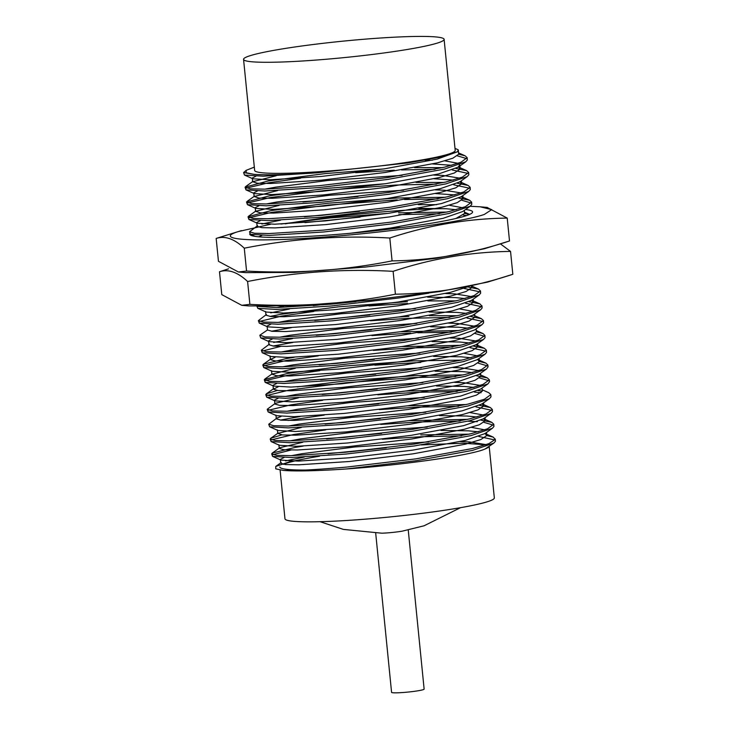 <?xml version="1.0" encoding="UTF-8"?>
<svg xmlns="http://www.w3.org/2000/svg" width="729" height="729" viewBox="0 0 729 729"><rect width="100%" height="100%" fill="white"/><g stroke="black" fill="none" stroke-linecap="round" stroke-linejoin="round"><path stroke-width="1.09" d="M285.148 223.858A111.974 9.158 174.3 0 1 398.389 210.681A111.974 9.158 174.3 0 1 445.009 208.676M465.594 209.487A111.974 9.158 174.3 0 1 472.592 211.92A111.974 9.158 174.3 0 1 323.958 235.403A111.974 9.158 174.3 0 1 249.755 234.164A111.974 9.158 174.3 0 1 249.792 233.854M470.087 206.289L480.092 206.79L491.711 209.633L484.329 214.435C462.733 222.063 382.752 233.134 317.616 237.536C251.177 242.329 213.005 239.54 238.018 231.649L270.614 224.25M219.493 271.753C228.25 268.864 237.618 272.108 247.605 281.503C295.5 271.972 344.006 268.582 393.122 271.334L395.41 294.197C435.158 293.696 474.306 287.062 512.833 274.277L487.61 282.105L439.915 291.527L368.938 300.348L297.55 305.733L248.908 305.934L241.727 305.305L221.78 294.616L219.493 271.753L228.542 268.819M389.805 238.018L392.084 260.882C431.841 260.39 470.98 253.747 509.507 240.962L507.22 218.099C467.471 218.6 428.333 225.234 389.805 238.018C340.68 235.267 292.174 238.656 244.279 248.188C234.291 238.793 224.924 235.549 216.167 238.438L241.39 230.61M507.22 218.099L487.072 207.4M395.41 294.197C347.514 303.729 299.008 307.119 249.883 304.367L241.727 305.305M244.279 248.188L246.557 271.051C295.682 273.803 344.188 270.413 392.084 260.882M216.167 238.438L218.454 261.31L238.401 271.99L246.557 271.051M509.507 240.962L484.284 248.789L436.534 258.221L365.493 267.051L294.206 272.418L245.582 272.619L238.401 271.99M512.833 274.277L510.546 251.414L500.459 243.896M247.605 281.503L249.883 304.367M393.122 271.334C431.65 258.549 470.797 251.915 510.546 251.414M377.33 38.227A100.775 8.238 174.3 0 1 444.116 39.339A100.775 8.238 174.3 0 1 310.344 60.48A100.775 8.238 174.3 0 1 243.559 59.359A100.775 8.238 174.3 0 1 377.33 38.227M243.559 59.359L254.649 170.422A100.775 8.238 -5.7 0 0 321.434 171.543A100.775 8.238 -5.7 0 0 455.197 150.411L444.116 39.339M280.1 470.023L284.966 518.793A105.204 8.602 -5.7 0 0 354.686 519.959A105.204 8.602 -5.7 0 0 494.335 497.889L489.195 446.412M318.181 456.29L289.695 461.73L275.753 466.442L275.735 468.856L283.417 470.433A111.974 9.158 -5.7 0 0 346.384 468.966C403.602 464.965 472.328 455.106 485.195 448.909A105.204 8.602 -5.7 0 0 489.104 446.476M320.058 521.7L343.377 529.4L381.896 533.2A16.357 1.34 -5.7 0 0 386.488 532.954A16.357 1.34 -5.7 0 0 402.162 531.177L424.087 525.782L460.518 507.676M375.708 533.291L391.582 692.368A16.357 1.34 -5.7 0 0 402.426 692.55A16.357 1.34 -5.7 0 0 424.132 689.124L408.249 530.038M420.77 434.903L469.175 434.156M486.744 435.523L493.269 437.154L495.237 439.432L488.949 443.624L472.383 448.545L415.767 458.878L347.077 467.034C317.999 469.649 296.776 470.788 283.417 470.433M382.26 439.223L420.952 436.753L461.612 435.842M478.825 436.489L494.991 439.988M495.264 439.022L495.419 441.282L493.861 443.095L472.565 450.394L415.958 460.728L346.384 468.966M458.669 154.202L465.184 155.842L467.18 157.71L460.874 162.312L444.307 167.233L387.691 177.557L319.001 185.713L264.527 189.148L250.165 188.829L245.126 187.116L268.272 180.956L325.18 173.593L383.727 168.946M457.393 155.842L466.906 158.667M467.18 157.71L467.344 159.961L465.785 161.783L444.49 169.082L387.874 179.407L319.184 187.563L264.709 190.998L245.965 189.859L245.081 187.353M414.564 167.643L442.567 167.643M455.889 168.463L466.66 170.65L468.665 172.518L462.35 177.12L445.784 182.04L389.168 192.365L320.478 200.521L266.003 203.956L251.642 203.637L246.602 201.924L269.748 195.764L326.656 188.392L385.204 183.754M401.551 169.93L435.013 169.328M452.226 169.975L468.382 173.475M468.656 172.518L468.82 174.769L467.262 176.582L445.966 183.89L389.35 194.215L320.66 202.37L266.185 205.806L247.441 204.667L246.557 202.161M416.04 182.45L444.052 182.45M457.365 183.271L468.146 185.448L470.141 187.326L463.826 191.927L447.26 196.839L390.644 207.173L321.954 215.328L267.479 218.764L253.118 218.445L248.079 216.723L271.234 210.572L328.141 203.2L397.123 198.006L445.528 197.258M247.696 202.981L269.94 197.614L326.847 190.242L395.829 185.048L436.489 184.136M453.702 184.783L469.868 188.282M470.141 187.326L470.296 189.576L468.738 191.39L447.442 198.698L390.835 209.023L322.145 217.178L267.661 220.614L248.917 219.475L248.042 216.969M458.842 198.078L469.622 200.256L471.617 202.133L465.302 206.726L448.736 211.647L392.129 221.981L323.43 230.136L268.955 233.562L254.594 233.253L249.518 231.776L257.583 225.653M404.504 199.536L437.965 198.944M461.831 200.256L471.344 203.09M471.617 202.124L471.772 204.384L470.223 206.198L448.918 213.497L392.311 223.83L323.621 231.986L269.138 235.412L250.393 234.273L249.518 231.776M398.599 212.813L447.005 212.066M464.583 213.424L469.467 214.472M398.79 214.663L439.441 213.752M463.307 215.064L466.56 215.584M356.062 301.587L330.82 304.166L276.346 307.592L257.455 306.39M428.916 293.149L399.702 297.86L331.012 306.016L276.528 309.451L257.784 308.312L256.963 306.371M467.717 286.916L478.488 289.094L480.484 290.971L474.169 295.564L457.602 300.485L400.996 310.809L332.296 318.965L277.822 322.4L263.461 322.09L258.385 320.614L266.45 314.491M464.045 288.429L480.211 291.928M480.484 290.962L480.639 293.213L479.09 295.035L457.785 302.335L401.178 312.668L332.488 320.824L278.013 324.25L259.26 323.111L258.385 320.614M427.868 300.904L455.871 300.895M469.194 301.724L479.964 303.902L481.933 306.171L475.645 310.372L459.079 315.293L402.472 325.617L333.782 333.773L279.298 337.208L264.946 336.898L259.907 335.176L267.443 329.991L267.115 326.063L270.732 324.259M465.521 303.228L481.687 306.736M481.96 305.77L482.115 308.021L480.566 309.843L459.27 317.142L402.654 327.467L333.964 335.622L279.489 339.058L260.736 337.919L259.861 335.413M429.345 315.703L457.347 315.703M470.67 316.523L481.441 318.71L483.436 320.578L477.121 325.18L460.564 330.1L403.948 340.425L335.258 348.58L280.783 352.016L266.422 351.697L261.337 350.221L269.411 344.106M370.432 320.778L409.133 318.309L449.793 317.388M467.007 318.035L483.163 321.535M483.436 320.578L483.6 322.829L482.042 324.651L460.746 331.95L404.13 342.275L335.44 350.43L280.966 353.866L262.221 352.727L261.337 350.221M399.984 331.813L458.823 330.51M476.401 331.877L482.917 333.517L484.913 335.386L478.607 339.987L462.04 344.908L405.424 355.233L336.734 363.388L282.26 366.824L267.898 366.505L262.814 365.029L263.369 364.245L286.005 358.632L294.27 357.283M417.808 332.798L451.269 332.196M475.126 333.517L484.639 336.342M484.913 335.386L485.077 337.636L483.518 339.45L462.222 346.758L405.606 357.082L336.916 365.238L282.442 368.674L263.698 367.534L262.814 365.029M401.46 346.621L460.3 345.318M473.622 346.138L484.393 348.316L486.398 350.193L480.083 354.795L463.516 359.707L406.9 370.04L338.21 378.196L283.736 381.632L269.375 381.313L264.335 379.59L287.49 373.439L344.398 366.067L413.379 360.873L461.785 360.126M373.394 350.385L412.085 347.915L452.745 347.004M469.959 347.651L486.125 351.15M486.398 350.193L486.553 352.444L484.995 354.258L463.699 361.566L407.092 371.89L338.393 380.046L283.918 383.481L265.174 382.342L264.299 379.836M479.354 361.484L485.879 363.124L487.874 365.001L481.559 369.594L464.993 374.515L408.386 384.848L339.687 392.995L285.212 396.43L270.851 396.12L265.775 394.644L266.331 393.86L277.348 390.462M374.87 365.193L420.761 362.404M478.087 363.124L487.601 365.958M488.056 366.851L486.471 369.065L465.175 376.364L408.568 386.698L339.878 394.854L285.394 398.28L266.65 397.141L265.775 394.644M297.222 386.899L345.874 380.875L414.856 375.681L463.261 374.925M476.584 375.754L487.355 377.932L489.35 379.809L483.035 384.402L466.469 389.322L409.862 399.647L341.172 407.803L286.688 411.238L272.327 410.928L267.297 409.206L275.316 403.328L298.343 397.861M266.905 395.464L289.149 390.088L346.056 382.725L415.047 377.531L455.698 376.62M479.564 377.932L489.077 380.766M489.533 381.659L487.956 383.873L466.66 391.172L410.044 401.497L341.354 409.652L286.88 413.088L268.126 411.949L267.251 409.443M405.889 391.036L464.738 389.733M478.06 390.562L482.316 391.099M482.224 389.796L488.831 392.74L490.827 394.608L484.512 399.21L467.945 404.13L411.338 414.455L342.648 422.61L288.174 426.046L273.812 425.727L268.728 424.251L276.801 418.136L281.066 416.478M377.822 394.808L416.523 392.339L457.183 391.418M474.388 392.065L481.04 392.74M490.827 394.608L490.981 396.858L489.432 398.681L468.136 405.98L411.521 416.305L342.83 424.46L288.356 427.896L269.602 426.757L268.728 424.251M407.365 405.843L466.214 404.54M479.536 405.36L490.307 407.547L492.303 409.416L485.997 414.017L469.43 418.938L412.814 429.263L344.124 437.418L289.65 440.854L275.289 440.535L270.204 439.058L270.76 438.275L281.786 434.885M379.299 409.607L417.999 407.147L458.659 406.226M475.873 406.873L492.029 410.372M492.303 409.416L492.467 411.666L490.909 413.48L469.613 420.788L412.997 431.112L344.307 439.268L289.832 442.703L271.088 441.564L270.204 439.058M408.851 420.651L467.69 419.348M481.012 420.168L491.783 422.346L493.788 424.223L487.473 428.825L470.907 433.737L414.291 444.07L345.601 452.226L291.126 455.661L276.765 455.343L271.68 453.866L272.245 453.083L294.871 447.469L303.136 446.121M380.775 424.415L419.476 421.954L460.136 421.034M467.881 421.198L477.349 421.681M483.992 422.355L493.506 425.18M493.788 424.223L493.943 426.474L492.385 428.288L471.089 435.596L414.473 445.92L345.783 454.076L291.308 457.511L272.564 456.372L271.689 453.866M253.856 174.313L243.604 172.554L246.192 170.322L246.183 172.737L253.856 174.313A111.974 9.158 174.3 0 0 316.796 172.837L263.233 176.19L244.479 175.051L243.604 172.554M246.22 188.173L268.463 182.806L300.548 178.213M355.652 172.709L394.353 170.249M249.172 217.789L271.416 212.421L328.323 205.049L397.305 199.855M280.966 224.031L329.617 218.007L388.156 213.36M304.977 222.627L360.09 217.133M389.632 228.168L400.075 227.621M269.958 316.432L281.576 314.208L338.484 306.845L407.465 301.651M259.524 321.434L281.758 316.058L313.853 311.465M368.956 305.97L407.657 303.501M271.434 331.239L291.308 327.676M398.499 317.006L408.951 316.459M272.919 346.047L292.785 342.484M262.476 351.041L280.683 346.393M371.908 335.577L410.609 333.117M263.953 365.849L286.196 360.481L318.281 355.889M265.429 380.656L287.673 375.289L319.758 370.687M268.39 410.263L290.625 404.896L322.719 400.303M280.31 420.077L300.175 416.514M288.073 420.423L324.195 415.111M271.343 439.879L293.587 434.511L325.672 429.919M272.819 454.686L291.026 450.03M319.584 456.19A105.204 8.602 -5.7 0 0 283.371 464.318M279.799 466.988A105.204 8.602 -5.7 0 0 305.497 470.041M254.321 167.123L246.192 170.322M316.796 172.837L407.611 162.968L441.245 156.954L457.621 151.723L458.195 149.791L454.996 148.352M328.032 453.711L380.073 448.453L349.847 451.825M458.313 150.183L458.659 154.266L452.827 158.211L437.464 162.831L384.948 172.518L321.225 180.191L270.687 183.489L257.373 183.243L252.699 181.703L276.173 175.771M432.671 163.961L451.761 165.292M458.441 166.996L460.136 169.073L454.304 173.019L438.94 177.639L386.425 187.326L322.701 194.998L272.163 198.297L258.85 198.051L254.184 196.511L277.649 190.579M434.147 178.76L453.247 180.099M459.926 181.803L461.612 183.872L455.78 187.827L440.416 192.447L387.901 202.133L324.177 209.806L273.648 213.096L260.326 212.859L255.66 211.319L279.125 205.378M302.909 202.006L358.03 196.502M435.623 193.568L454.723 194.907M461.402 196.602L463.088 198.68L457.265 202.635L441.892 207.255L389.377 216.941L325.653 224.614L275.125 227.904L261.811 227.667L257.1 226.345L256.763 222.427L260.39 220.623M261.857 223.994L280.61 220.185M304.385 216.814L359.506 211.31M418.783 208.33L446.285 208.749L456.199 209.715M464.318 210.389L464.564 213.488L455.871 218.509M471.235 286.014L471.955 287.518L466.132 291.472L450.768 296.083L398.244 305.779L334.529 313.452L283.991 316.741L270.678 316.504L265.967 315.183L265.593 311.483M270.723 312.832L289.477 309.023M313.251 305.651L328.715 303.847M427.65 297.168L455.151 297.587L465.066 298.553M471.745 300.248L473.431 302.325L467.608 306.28L452.244 310.891L399.729 320.578L336.005 328.26L285.467 331.549L272.154 331.303L267.443 329.991M314.737 320.459L369.849 314.955M429.126 311.976L456.627 312.386L466.542 313.361M474.661 314.035L474.907 317.133L469.084 321.079L453.72 325.699L401.205 335.386L337.481 343.058L286.944 346.357L273.63 346.111L268.919 344.79L268.591 340.871L272.218 339.067M273.676 342.448L292.429 338.639M316.213 335.267L371.334 329.763M430.602 326.783L458.104 327.193L468.018 328.159M476.146 328.834L476.392 331.941L470.56 335.887L455.197 340.507L402.681 350.193L338.958 357.866L288.42 361.165L275.106 360.919L270.395 359.597L275.152 357.256M432.087 341.591L459.589 342.001L469.503 342.967M476.183 344.662L477.869 346.74L472.037 350.695L456.673 355.315L404.158 365.001L340.434 372.674L289.905 375.964L276.583 375.727L271.917 374.187L295.382 368.245M319.165 364.874L374.287 359.37M433.564 356.399L461.065 356.809L470.98 357.775M477.659 359.47L479.345 361.548L473.522 365.502L458.149 370.122L405.634 379.809L341.91 387.482L291.381 390.771L278.068 390.534L273.357 389.213L278.113 386.862M320.642 379.681L375.763 374.177M435.04 371.198L462.541 371.617L472.456 372.583M480.575 373.257L480.821 376.355L474.998 380.31L459.635 384.921L407.119 394.617L343.395 402.29L292.858 405.579L279.544 405.342L274.833 404.021L274.505 400.103L278.123 398.298M322.118 394.489L377.239 388.985M436.516 386.006L464.018 386.425L473.932 387.391M482.051 388.065L482.297 391.163L476.474 395.109L461.111 399.729L408.595 409.416L344.872 417.088L294.334 420.387L281.02 420.141L276.309 418.829L276.801 418.136M323.603 409.297L378.725 403.793M482.088 403.893L483.783 405.971L477.951 409.917L462.587 414.537L410.072 424.223L346.348 431.896L295.81 435.195L282.497 434.949L277.831 433.409L301.296 427.476M325.079 424.096L380.201 418.592M439.469 415.621L466.97 416.031L476.884 416.997M483.564 418.701L485.259 420.77L479.427 424.725L464.063 429.345L411.548 439.031L347.824 446.704L297.295 449.993L283.973 449.757L279.262 448.435L278.897 444.736M272.245 453.083L279.754 447.743L302.772 442.275M326.556 438.904L381.677 433.4M440.954 430.429L468.455 430.839L478.37 431.805M485.049 433.5L486.735 435.577L480.903 439.532L465.539 444.152L413.024 453.839L349.3 461.512L298.772 464.801L285.449 464.564L280.738 463.243L281.23 462.55L275.753 466.442M285.504 460.892L304.257 457.083M485.778 444.79L463.243 443.205L421.198 444.918M386.233 447.834L380.073 448.453M457.621 151.723L437.09 159.132L384.575 168.818L320.851 176.491L270.322 179.79L252.899 178.796L252.334 178.004L255.961 176.199M425.007 160.152L432.297 160.252M444.909 160.863L458.14 163.323M459.707 164.681L458.277 167.114L438.576 173.939L386.06 183.626L322.336 191.299L271.799 194.588L254.375 193.604L253.81 192.811L257.437 191.007M264.964 189.139L275.298 187.207L328.114 180.473L402.098 175.361M433.773 175.06L442.959 175.434L459.616 178.131M467.262 176.582L459.753 181.922L440.052 188.747L387.536 198.434L323.813 206.107L273.275 209.396L255.861 208.412L255.287 207.619L258.913 205.815M266.44 203.947L276.774 202.015L329.59 195.281L403.584 190.169M435.249 189.868L444.435 190.242L461.093 192.939M468.738 191.39L461.229 196.73L441.528 203.546L389.013 213.242L325.289 220.914L274.751 224.204L257.337 223.22L256.726 222.646M418.255 204.63L436.735 204.676M449.337 205.286L462.578 207.738M470.223 206.198L462.705 211.538L443.004 218.354L390.489 228.04L349.938 233.316M258.622 236.807L261.866 235.431M468.355 286.597L450.394 292.384L397.879 302.07L334.155 309.752L283.617 313.042L266.203 312.058L257.784 308.312M276.783 307.592L283.59 306.271M445.601 293.514L454.778 293.878L471.444 296.575M479.09 295.035L471.572 300.366L451.871 307.191L399.355 316.878L335.632 324.551L285.103 327.85L267.68 326.856L259.26 323.111M278.259 322.391L288.602 320.459L341.409 313.734L415.402 308.613M459.68 308.932L472.921 311.383M480.566 309.843L473.048 315.174L453.347 321.999L400.832 331.686L337.108 339.359L286.579 342.657L269.156 341.664L268.545 341.09M279.745 337.199L290.078 335.267L342.885 328.542L416.879 323.421M448.554 323.12L457.739 323.494L474.397 326.191M482.042 324.651L474.533 329.982L454.823 336.807L402.308 346.494L338.593 354.166L288.055 357.456L270.632 356.472L262.221 352.727M281.221 352.007L291.554 350.075L344.37 343.341L418.355 338.229M450.03 337.928L459.215 338.302L475.873 340.999M483.518 339.45L476.01 344.79L456.308 351.606L403.793 361.302L340.069 368.974L289.531 372.264L272.117 371.28L263.698 367.534M282.697 366.815L293.031 364.883L345.847 358.149L419.84 353.036M464.118 353.346L477.349 355.807M484.995 354.258L477.486 359.597L457.785 366.414L405.269 376.109L341.546 383.782L291.008 387.072L273.594 386.088L265.174 382.342M273.357 389.213L273.02 385.295L276.646 383.49M284.173 381.622L294.507 379.681L347.323 372.956L421.316 367.835M452.991 367.544L462.168 367.917L478.825 370.605M486.471 369.065L478.962 374.396L459.261 381.221L406.746 390.908L343.022 398.581L292.484 401.879L275.07 400.886L266.65 397.141M285.65 396.43L295.992 394.489L348.799 387.764L422.793 382.643M454.468 382.351L463.653 382.716L480.311 385.413M487.956 383.873L480.438 389.204L460.737 396.029L408.222 405.716L344.498 413.389L293.969 416.687L276.546 415.694L268.126 411.949M287.126 411.229L297.468 409.297L350.275 402.572L424.269 397.451M489.432 398.681L481.915 404.012L462.213 410.837L409.698 420.524L345.974 428.196L295.445 431.486L278.022 430.502L269.602 426.757M288.611 426.037L298.945 424.105L351.752 417.38L425.745 412.259M470.032 412.568L483.263 415.029M490.909 413.48L483.4 418.82L463.699 425.645L411.183 435.331L347.46 443.004L296.922 446.294L279.499 445.31L271.088 441.564M290.087 440.845L300.421 438.913L353.237 432.179L427.221 427.066M471.508 427.376L484.739 429.837M492.385 428.288L484.876 433.627L465.175 440.444L412.66 450.139L348.936 457.812L298.398 461.102L280.984 460.117L280.41 459.325L284.037 457.52M291.564 455.652L301.897 453.711L354.713 446.986L428.707 441.874M460.373 441.574L469.558 441.947L486.216 444.635M485.195 448.909L493.861 443.095M487.273 207.419L480.092 206.79M487.874 364.992L488.056 366.842M489.35 379.8L489.533 381.65M493.269 437.154L484.849 433.409M491.783 422.346L483.373 418.601M270.76 438.275L278.278 432.944M490.307 407.547L481.887 403.802M487.355 377.932L478.935 374.187M266.331 393.86L273.84 388.521M485.879 363.124L477.459 359.379M264.855 379.053L272.364 373.713M484.393 348.316L475.982 344.571M263.369 364.245L270.887 358.914M482.917 333.517L476.319 330.574M481.441 318.71L473.021 314.964M479.964 303.902L471.545 300.157M478.488 289.094L471.463 285.968M469.622 214.408L464.491 212.13M469.622 200.256L461.202 196.511M248.598 216.185L256.107 210.845M468.146 185.448L459.726 181.703M247.113 201.377L254.631 196.046M466.66 170.65L458.24 166.905M245.637 186.569L253.154 181.239M465.184 155.842L458.577 152.899M252.662 181.922L252.289 178.222M460.154 168.691L459.89 165.966M254.139 196.73L253.774 193.03M461.639 183.498L461.366 180.774M255.615 211.538L255.25 207.838M463.115 198.306L462.842 195.582M471.982 287.144L471.854 285.886M473.458 301.952L473.185 299.227M270.395 359.597L270.031 355.898M477.896 346.366L477.623 343.641M271.871 374.405L271.507 370.706M479.372 361.174L479.099 358.449M276.309 418.829L275.936 415.12M483.801 405.588L483.527 402.864M277.785 433.627L277.421 429.928M485.277 420.396L485.013 417.671M486.762 435.204L486.489 432.479M280.738 463.243L280.373 459.543M252.899 178.796L244.479 175.051M458.277 167.114L465.785 161.783M254.375 193.604L245.965 189.859M255.861 208.412L247.441 204.667M257.337 223.22L248.917 219.475M255.123 236.378L250.393 234.273M269.156 341.664L260.736 337.919M280.984 460.117L272.564 456.372"/></g></svg>

